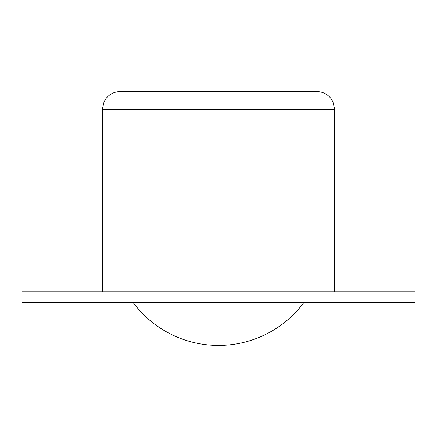 <?xml version="1.0" encoding="UTF-8"?>
<svg xmlns="http://www.w3.org/2000/svg" width="437" height="437" viewBox="0 0 437 437"><rect width="100%" height="100%" fill="white"/><g stroke="black" fill="none" stroke-linecap="round" stroke-linejoin="round"><path stroke-width="0.66" d="M102.296 109.447L104.121 101.586L106.136 98.38C109.774 93.966 114.456 91.699 120.175 91.573L316.825 91.573C322.544 91.699 327.226 93.966 330.864 98.38L332.879 101.586L334.704 109.447L102.296 109.447L102.296 291.796M415.15 291.796L21.85 291.796L21.85 302.524L415.15 302.524L415.15 291.796M334.704 109.447L334.704 291.796M133.138 302.524A106.371 106.371 0 0 0 303.862 302.524"/></g></svg>
